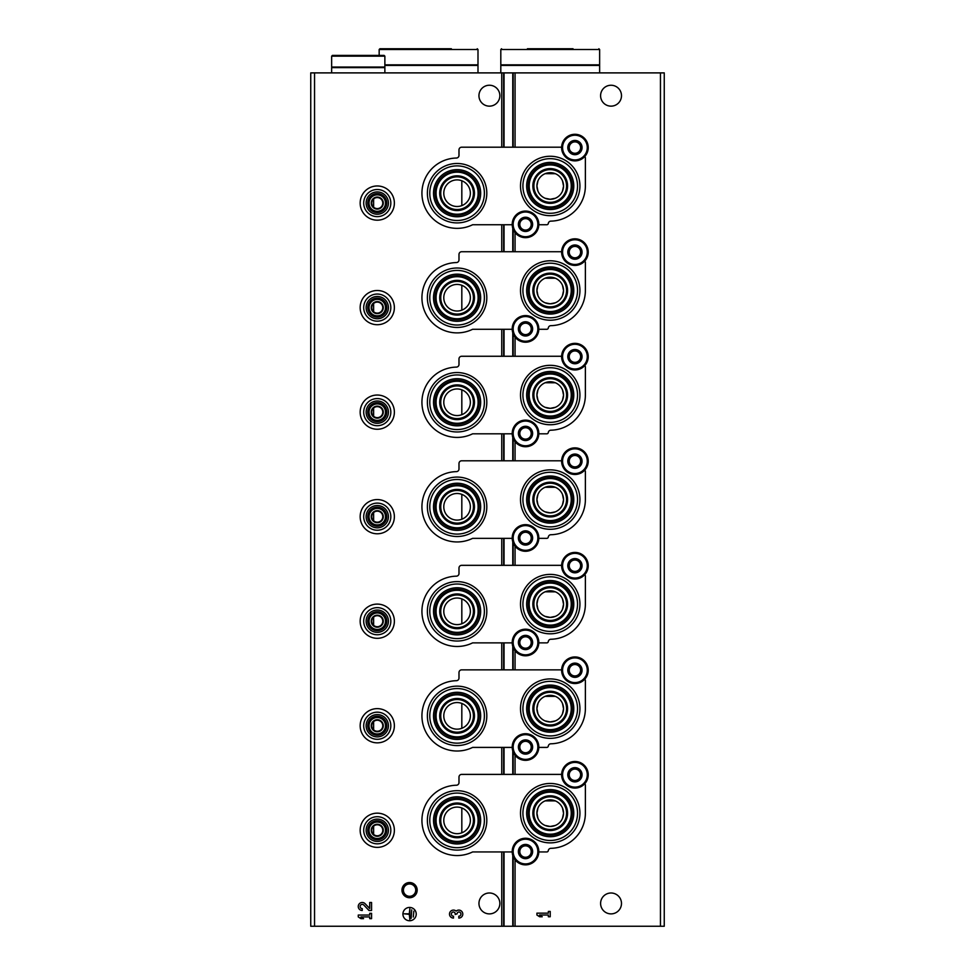 <?xml version="1.0" encoding="UTF-8"?>
<svg xmlns="http://www.w3.org/2000/svg" width="975" height="975" viewBox="0 0 975 975"><rect width="100%" height="100%" fill="white"/><g stroke="black" fill="none" stroke-linecap="round" stroke-linejoin="round"><path stroke-width="1.46" d="M373.62 721.61L373.62 729.873M373.62 617.077L373.62 625.341M373.62 512.545L373.62 520.808M373.62 408.013L373.62 416.276M373.62 303.481L373.62 311.744M373.62 198.949L373.62 207.212M373.62 826.142L373.62 834.405M545.086 720.903L550.217 721.939L555.348 720.915M562.49 713.761L563.513 708.971M563.526 708.63A13.309 13.309 0 0 0 550.217 695.333A13.309 13.309 0 0 0 536.92 708.63A13.309 13.309 0 0 0 550.217 721.939A13.309 13.309 0 0 0 563.526 708.63L562.502 703.523M555.348 696.357L545.11 696.345M537.944 703.511L536.92 708.545M536.92 708.63L537.932 713.749M545.086 616.371L550.217 617.407L555.348 616.383M562.49 609.229L563.513 604.439M563.526 604.11L562.502 598.991M555.348 591.825L545.11 591.813M537.944 598.979L536.92 604.013M536.92 604.098L537.932 609.217M545.086 511.851L550.217 512.874L555.348 511.851M562.49 504.697L563.513 499.907M563.526 499.566A13.309 13.309 0 0 0 550.217 486.269A13.309 13.309 0 0 0 536.92 499.566A13.309 13.309 0 0 0 550.217 512.874A13.309 13.309 0 0 0 563.526 499.566L562.502 494.459M555.348 487.293L545.11 487.281M537.944 494.447L536.92 499.48M536.92 499.566L537.932 504.684M545.086 407.318L550.217 408.342L555.348 407.318M562.49 400.164L563.513 395.375M563.526 395.033A13.309 13.309 0 0 0 550.217 381.737A13.309 13.309 0 0 0 536.92 395.033A13.309 13.309 0 0 0 550.217 408.342A13.309 13.309 0 0 0 563.526 395.033L562.502 389.927M555.348 382.761L545.11 382.748M537.944 389.915L536.92 394.948M536.92 395.033L537.932 400.152M545.086 302.786L550.217 303.81L555.348 302.786M562.49 295.632L563.513 290.842M563.526 290.501A13.309 13.309 0 0 0 550.217 277.205A13.309 13.309 0 0 0 536.92 290.501A13.309 13.309 0 0 0 550.217 303.81A13.309 13.309 0 0 0 563.526 290.501L562.502 285.395M555.348 278.228L545.11 278.216M537.944 285.382L536.92 290.416M536.92 290.501L537.932 295.62M545.086 198.254L550.217 199.278L555.348 198.254M562.49 191.1L563.513 186.31M563.526 185.969A13.309 13.309 0 0 0 550.217 172.673A13.309 13.309 0 0 0 536.92 185.969A13.309 13.309 0 0 0 550.217 199.278A13.309 13.309 0 0 0 563.526 185.969L562.502 180.863M555.348 173.696L545.11 173.684M537.944 180.85L536.92 185.884M536.92 185.969L537.932 191.088M545.086 825.435L550.217 826.471L555.348 825.447M562.49 818.293L563.513 813.503M563.526 813.162A13.309 13.309 0 0 0 550.217 799.866A13.309 13.309 0 0 0 536.92 813.162A13.309 13.309 0 0 0 550.217 826.471A13.309 13.309 0 0 0 563.526 813.162L562.502 808.056M555.348 800.889L545.11 800.877M537.944 808.043L536.92 813.077M536.92 813.162L537.932 818.281M461.821 703.414L461.821 728.288A13.309 13.309 0 0 0 455.483 702.646A13.309 13.309 0 0 0 444.173 719.038A13.309 13.309 0 0 0 461.821 728.288M461.821 598.882L461.821 623.756A13.309 13.309 0 0 0 455.483 598.114A13.309 13.309 0 0 0 444.173 614.506A13.309 13.309 0 0 0 461.821 623.756M461.821 494.349L461.821 519.224A13.309 13.309 0 0 0 455.483 493.582A13.309 13.309 0 0 0 444.173 509.974A13.309 13.309 0 0 0 461.821 519.224M461.821 389.817L461.821 414.692A13.309 13.309 0 0 0 455.483 389.049A13.309 13.309 0 0 0 444.173 405.442A13.309 13.309 0 0 0 461.821 414.692M461.821 285.285L461.821 310.16A13.309 13.309 0 0 0 455.483 284.517A13.309 13.309 0 0 0 444.173 300.909A13.309 13.309 0 0 0 461.821 310.16M461.821 180.753L461.821 205.627A13.309 13.309 0 0 0 455.483 179.985A13.309 13.309 0 0 0 444.173 196.377A13.309 13.309 0 0 0 461.821 205.627M461.821 807.946L461.821 832.821A13.309 13.309 0 0 0 455.483 807.178A13.309 13.309 0 0 0 444.173 823.57A13.309 13.309 0 0 0 461.821 832.821M314.547 926.25L310.745 926.25L310.745 72.893L314.547 72.893L314.547 926.25L664.255 926.25L664.255 72.893L512.765 72.893L512.765 147.201M563.526 604.098A13.309 13.309 0 0 0 550.217 590.801A13.309 13.309 0 0 0 536.92 604.098A13.309 13.309 0 0 0 550.217 617.407A13.309 13.309 0 0 0 563.526 604.098M621.489 903.447A10.457 10.457 0 0 0 605.816 894.392A10.457 10.457 0 0 0 605.816 912.49A10.457 10.457 0 0 0 621.489 903.447M621.489 95.696A10.457 10.457 0 0 0 605.816 86.641A10.457 10.457 0 0 0 605.816 104.752A10.457 10.457 0 0 0 621.489 95.696M536.92 913.161L536.92 915.013L539.577 916.744L542.234 916.744L539.577 915.013L548.352 915.013L548.352 916.744L550.217 916.744L550.217 911.43L548.352 911.43L548.352 913.161L536.92 913.161M512.765 228.174L512.765 251.733M512.765 332.707L512.765 356.265M512.765 437.239L512.765 460.797M512.765 541.771L512.765 565.329M512.765 646.303L512.765 669.862M512.765 750.835L512.765 774.394M512.765 855.368L512.765 926.25M512.765 72.893L504.051 72.893L504.051 147.201M504.051 224.75L504.051 251.733M504.051 329.282L504.051 356.265M504.051 433.814L504.051 460.797M504.051 538.346L504.051 565.329M504.051 642.878L504.051 669.862M504.051 747.411L504.051 774.394M504.051 851.943L504.051 926.25M504.051 72.893L314.547 72.893M409.573 882.533A7.605 7.605 0 0 1 416.154 893.941A7.605 7.605 0 0 1 402.992 893.941A7.605 7.605 0 0 1 409.573 882.533M499.858 95.696A10.457 10.457 0 0 0 484.173 86.641A10.457 10.457 0 0 0 484.173 104.752A10.457 10.457 0 0 0 499.858 95.696M499.858 903.447A10.457 10.457 0 0 0 484.173 894.392A10.457 10.457 0 0 0 484.173 912.49A10.457 10.457 0 0 0 499.858 903.447M416.227 914.087A6.654 6.654 0 0 0 406.246 908.322A6.654 6.654 0 0 0 406.246 919.852A6.654 6.654 0 0 0 416.227 914.087M458.798 918.072A3.985 3.985 0 0 0 462.528 912.661A3.985 3.985 0 0 0 456.142 911.113A3.985 3.985 0 0 0 449.755 912.661A3.985 3.985 0 0 0 453.485 918.072L453.485 916.22A2.133 2.133 0 0 1 452.412 912.247A1.865 1.865 0 0 1 455.203 913.855L455.203 914.489L457.068 913.855A1.865 1.865 0 0 1 459.871 912.247A2.133 2.133 0 0 1 458.798 916.22L458.798 918.072M369.708 908.517L365.138 903.727A3.985 3.985 0 0 0 358.581 904.91A3.985 3.985 0 0 0 362.249 910.479L362.249 908.615A2.133 2.133 0 0 1 360.299 905.641A2.133 2.133 0 0 1 363.797 905.019L368.989 910.479L371.56 910.479L371.56 902.497L369.708 902.497L369.708 908.517M358.264 915.05L358.264 916.914L360.921 918.645L363.577 918.645L360.921 916.914L369.708 916.914L369.708 918.645L371.56 918.645L371.56 913.331L369.708 913.331L369.708 915.05L358.264 915.05M413.839 911.162L413.303 917.012L413.839 911.162M411.706 909.833L411.17 918.34L411.706 909.833M404.259 913.819L409.305 914.355L409.841 919.413L409.841 908.761L409.305 913.819L404.259 913.819M409.573 883.972A6.167 6.167 0 0 1 414.911 893.222A6.167 6.167 0 0 1 404.235 893.222A6.167 6.167 0 0 1 409.573 883.972M457.092 850.102A29.713 29.713 0 0 0 486.805 820.389A29.713 29.713 0 0 0 457.092 790.676A29.713 29.713 0 0 0 427.379 820.389A29.713 29.713 0 0 0 457.092 850.102M550.217 842.875A29.713 29.713 0 0 0 579.93 813.162A29.713 29.713 0 0 0 550.217 783.449A29.713 29.713 0 0 0 520.504 813.162A29.713 29.713 0 0 0 550.217 842.875M512.216 851.943L472.607 851.943A35.161 35.161 0 0 1 422.931 828.701A35.161 35.161 0 0 1 456.385 785.228A2.657 2.657 0 0 0 458.993 782.572L458.993 777.051A2.657 2.657 0 0 1 461.65 774.394L561.624 774.394M538.809 851.943L546.792 851.943A1.523 1.523 0 0 0 548.303 850.627A2.657 2.657 0 0 1 550.887 848.323A35.161 35.161 0 0 0 585.378 813.162L585.378 785.033A1.146 1.146 0 0 0 584.561 783.949M550.217 785.862A27.312 27.312 0 0 1 573.873 826.824A27.312 27.312 0 0 1 526.573 826.824A27.312 27.312 0 0 1 550.217 785.862M550.217 789.604A23.571 23.571 0 0 1 570.631 824.947A23.571 23.571 0 0 1 529.815 824.947A23.571 23.571 0 0 1 550.217 789.604M550.217 796.819A16.343 16.343 0 0 1 564.379 821.34A16.343 16.343 0 0 1 536.067 821.34A16.343 16.343 0 0 1 550.217 796.819M550.217 791.115A22.047 22.047 0 0 1 569.315 824.192A22.047 22.047 0 0 1 531.131 824.192A22.047 22.047 0 0 1 550.217 791.115M550.217 792.139A21.023 21.023 0 0 1 568.425 823.68A21.023 21.023 0 0 1 532.009 823.68A21.023 21.023 0 0 1 550.217 792.139M550.217 795.807A17.367 17.367 0 0 1 565.256 821.852A17.367 17.367 0 0 1 535.178 821.852A17.367 17.367 0 0 1 550.217 795.807M457.092 804.046A16.343 16.343 0 0 1 471.242 828.555A16.343 16.343 0 0 1 442.93 828.555A16.343 16.343 0 0 1 457.092 804.046M457.092 803.022A17.367 17.367 0 0 1 472.132 829.067A17.367 17.367 0 0 1 442.053 829.067A17.367 17.367 0 0 1 457.092 803.022M457.092 799.354A21.023 21.023 0 0 1 475.3 830.907A21.023 21.023 0 0 1 438.884 830.907A21.023 21.023 0 0 1 457.092 799.354M457.092 798.342A22.047 22.047 0 0 1 476.178 831.407A22.047 22.047 0 0 1 437.994 831.407A22.047 22.047 0 0 1 457.092 798.342M457.092 796.819A23.571 23.571 0 0 1 477.506 832.175A23.571 23.571 0 0 1 436.678 832.175A23.571 23.571 0 0 1 457.092 796.819M457.092 793.077A27.312 27.312 0 0 1 480.736 834.039A27.312 27.312 0 0 1 433.436 834.039A27.312 27.312 0 0 1 457.092 793.077M457.092 745.57A29.713 29.713 0 0 0 486.805 715.857A29.713 29.713 0 0 0 457.092 686.144A29.713 29.713 0 0 0 427.379 715.857A29.713 29.713 0 0 0 457.092 745.57M550.217 738.343A29.713 29.713 0 0 0 579.93 708.63A29.713 29.713 0 0 0 550.217 678.917A29.713 29.713 0 0 0 520.504 708.63A29.713 29.713 0 0 0 550.217 738.343M512.216 747.411L472.607 747.411A35.161 35.161 0 0 1 422.931 724.169A35.161 35.161 0 0 1 456.385 680.696A2.657 2.657 0 0 0 458.993 678.039L458.993 672.518A2.657 2.657 0 0 1 461.65 669.862L561.624 669.862M538.809 747.411L546.792 747.411A1.523 1.523 0 0 0 548.303 746.094A2.657 2.657 0 0 1 550.887 743.791A35.161 35.161 0 0 0 585.378 708.63L585.378 680.501A1.146 1.146 0 0 0 584.561 679.417M550.217 681.33A27.312 27.312 0 0 1 573.873 722.292A27.312 27.312 0 0 1 526.573 722.292A27.312 27.312 0 0 1 550.217 681.33M550.217 685.072A23.571 23.571 0 0 1 570.631 720.415A23.571 23.571 0 0 1 529.815 720.415A23.571 23.571 0 0 1 550.217 685.072M550.217 692.287A16.343 16.343 0 0 1 564.379 716.808A16.343 16.343 0 0 1 536.067 716.808A16.343 16.343 0 0 1 550.217 692.287M550.217 686.583A22.047 22.047 0 0 1 569.315 719.66A22.047 22.047 0 0 1 531.131 719.66A22.047 22.047 0 0 1 550.217 686.583M550.217 687.607A21.023 21.023 0 0 1 568.425 719.148A21.023 21.023 0 0 1 532.009 719.148A21.023 21.023 0 0 1 550.217 687.607M550.217 691.275A17.367 17.367 0 0 1 565.256 717.32A17.367 17.367 0 0 1 535.178 717.32A17.367 17.367 0 0 1 550.217 691.275M457.092 699.514A16.343 16.343 0 0 1 471.242 724.023A16.343 16.343 0 0 1 442.93 724.023A16.343 16.343 0 0 1 457.092 699.514M457.092 698.49A17.367 17.367 0 0 1 472.132 724.535A17.367 17.367 0 0 1 442.053 724.535A17.367 17.367 0 0 1 457.092 698.49M457.092 694.822A21.023 21.023 0 0 1 475.3 726.375A21.023 21.023 0 0 1 438.884 726.375A21.023 21.023 0 0 1 457.092 694.822M457.092 693.81A22.047 22.047 0 0 1 476.178 726.875A22.047 22.047 0 0 1 437.994 726.875A22.047 22.047 0 0 1 457.092 693.81M457.092 692.287A23.571 23.571 0 0 1 477.506 727.642A23.571 23.571 0 0 1 436.678 727.642A23.571 23.571 0 0 1 457.092 692.287M457.092 688.545A27.312 27.312 0 0 1 480.736 729.507A27.312 27.312 0 0 1 433.436 729.507A27.312 27.312 0 0 1 457.092 688.545M457.092 641.038A29.713 29.713 0 0 0 486.805 611.325A29.713 29.713 0 0 0 457.092 581.612A29.713 29.713 0 0 0 427.379 611.325A29.713 29.713 0 0 0 457.092 641.038M550.217 633.811A29.713 29.713 0 0 0 579.93 604.098A29.713 29.713 0 0 0 550.217 574.385A29.713 29.713 0 0 0 520.504 604.098A29.713 29.713 0 0 0 550.217 633.811M512.216 642.878L472.607 642.878A35.161 35.161 0 0 1 422.931 619.637A35.161 35.161 0 0 1 456.385 576.164A2.657 2.657 0 0 0 458.993 573.507L458.993 567.986A2.657 2.657 0 0 1 461.65 565.329L561.624 565.329M538.809 642.878L546.792 642.878A1.523 1.523 0 0 0 548.303 641.562A2.657 2.657 0 0 1 550.887 639.259A35.161 35.161 0 0 0 585.378 604.098L585.378 575.969A1.146 1.146 0 0 0 584.561 574.884M550.217 576.798A27.312 27.312 0 0 1 573.873 617.76A27.312 27.312 0 0 1 526.573 617.76A27.312 27.312 0 0 1 550.217 576.798M550.217 580.539A23.571 23.571 0 0 1 570.631 615.883A23.571 23.571 0 0 1 529.815 615.883A23.571 23.571 0 0 1 550.217 580.539M550.217 587.754A16.343 16.343 0 0 1 564.379 612.276A16.343 16.343 0 0 1 536.067 612.276A16.343 16.343 0 0 1 550.217 587.754M550.217 582.051A22.047 22.047 0 0 1 569.315 615.128A22.047 22.047 0 0 1 531.131 615.128A22.047 22.047 0 0 1 550.217 582.051M550.217 583.074A21.023 21.023 0 0 1 568.425 614.616A21.023 21.023 0 0 1 532.009 614.616A21.023 21.023 0 0 1 550.217 583.074M550.217 586.743A17.367 17.367 0 0 1 565.256 612.788A17.367 17.367 0 0 1 535.178 612.788A17.367 17.367 0 0 1 550.217 586.743M457.092 594.982A16.343 16.343 0 0 1 471.242 619.491A16.343 16.343 0 0 1 442.93 619.491A16.343 16.343 0 0 1 457.092 594.982M457.092 593.958A17.367 17.367 0 0 1 472.132 620.003A17.367 17.367 0 0 1 442.053 620.003A17.367 17.367 0 0 1 457.092 593.958M457.092 590.289A21.023 21.023 0 0 1 475.3 621.843A21.023 21.023 0 0 1 438.884 621.843A21.023 21.023 0 0 1 457.092 590.289M457.092 589.278A22.047 22.047 0 0 1 476.178 622.342A22.047 22.047 0 0 1 437.994 622.342A22.047 22.047 0 0 1 457.092 589.278M457.092 587.754A23.571 23.571 0 0 1 477.506 623.11A23.571 23.571 0 0 1 436.678 623.11A23.571 23.571 0 0 1 457.092 587.754M457.092 584.013A27.312 27.312 0 0 1 480.736 624.975A27.312 27.312 0 0 1 433.436 624.975A27.312 27.312 0 0 1 457.092 584.013M457.092 536.506A29.713 29.713 0 0 0 486.805 506.793A29.713 29.713 0 0 0 457.092 477.08A29.713 29.713 0 0 0 427.379 506.793A29.713 29.713 0 0 0 457.092 536.506M550.217 529.279A29.713 29.713 0 0 0 579.93 499.566A29.713 29.713 0 0 0 550.217 469.852A29.713 29.713 0 0 0 520.504 499.566A29.713 29.713 0 0 0 550.217 529.279M512.216 538.346L472.607 538.346A35.161 35.161 0 0 1 422.931 515.105A35.161 35.161 0 0 1 456.385 471.632A2.657 2.657 0 0 0 458.993 468.975L458.993 463.454A2.657 2.657 0 0 1 461.65 460.797L561.624 460.797M538.809 538.346L546.792 538.346A1.523 1.523 0 0 0 548.303 537.03A2.657 2.657 0 0 1 550.887 534.727A35.161 35.161 0 0 0 585.378 499.566L585.378 471.437A1.146 1.146 0 0 0 584.561 470.352M550.217 472.266A27.312 27.312 0 0 1 573.873 513.228A27.312 27.312 0 0 1 526.573 513.228A27.312 27.312 0 0 1 550.217 472.266M550.217 476.007A23.571 23.571 0 0 1 570.631 511.351A23.571 23.571 0 0 1 529.815 511.351A23.571 23.571 0 0 1 550.217 476.007M550.217 483.222A16.343 16.343 0 0 1 564.379 507.743A16.343 16.343 0 0 1 536.067 507.743A16.343 16.343 0 0 1 550.217 483.222M550.217 477.518A22.047 22.047 0 0 1 569.315 510.595A22.047 22.047 0 0 1 531.131 510.595A22.047 22.047 0 0 1 550.217 477.518M550.217 478.542A21.023 21.023 0 0 1 568.425 510.083A21.023 21.023 0 0 1 532.009 510.083A21.023 21.023 0 0 1 550.217 478.542M550.217 482.211A17.367 17.367 0 0 1 565.256 508.255A17.367 17.367 0 0 1 535.178 508.255A17.367 17.367 0 0 1 550.217 482.211M457.092 490.449A16.343 16.343 0 0 1 471.242 514.958A16.343 16.343 0 0 1 442.93 514.958A16.343 16.343 0 0 1 457.092 490.449M457.092 489.426A17.367 17.367 0 0 1 472.132 515.47A17.367 17.367 0 0 1 442.053 515.47A17.367 17.367 0 0 1 457.092 489.426M457.092 485.757A21.023 21.023 0 0 1 475.3 517.311A21.023 21.023 0 0 1 438.884 517.311A21.023 21.023 0 0 1 457.092 485.757M457.092 484.746A22.047 22.047 0 0 1 476.178 517.81A22.047 22.047 0 0 1 437.994 517.81A22.047 22.047 0 0 1 457.092 484.746M457.092 483.222A23.571 23.571 0 0 1 477.506 518.578A23.571 23.571 0 0 1 436.678 518.578A23.571 23.571 0 0 1 457.092 483.222M457.092 479.481A27.312 27.312 0 0 1 480.736 520.443A27.312 27.312 0 0 1 433.436 520.443A27.312 27.312 0 0 1 457.092 479.481M457.092 431.974A29.713 29.713 0 0 0 486.805 402.261A29.713 29.713 0 0 0 457.092 372.548A29.713 29.713 0 0 0 427.379 402.261A29.713 29.713 0 0 0 457.092 431.974M550.217 424.747A29.713 29.713 0 0 0 579.93 395.033A29.713 29.713 0 0 0 550.217 365.32A29.713 29.713 0 0 0 520.504 395.033A29.713 29.713 0 0 0 550.217 424.747M512.216 433.814L472.607 433.814A35.161 35.161 0 0 1 422.931 410.572A35.161 35.161 0 0 1 456.385 367.1A2.657 2.657 0 0 0 458.993 364.443L458.993 358.922A2.657 2.657 0 0 1 461.65 356.265L561.624 356.265M538.809 433.814L546.792 433.814A1.523 1.523 0 0 0 548.303 432.498A2.657 2.657 0 0 1 550.887 430.194A35.161 35.161 0 0 0 585.378 395.033L585.378 366.905A1.146 1.146 0 0 0 584.561 365.82M550.217 367.733A27.312 27.312 0 0 1 573.873 408.696A27.312 27.312 0 0 1 526.573 408.696A27.312 27.312 0 0 1 550.217 367.733M550.217 371.475A23.571 23.571 0 0 1 570.631 406.819A23.571 23.571 0 0 1 529.815 406.819A23.571 23.571 0 0 1 550.217 371.475M550.217 378.69A16.343 16.343 0 0 1 564.379 403.211A16.343 16.343 0 0 1 536.067 403.211A16.343 16.343 0 0 1 550.217 378.69M550.217 372.986A22.047 22.047 0 0 1 569.315 406.063A22.047 22.047 0 0 1 531.131 406.063A22.047 22.047 0 0 1 550.217 372.986M550.217 374.01A21.023 21.023 0 0 1 568.425 405.551A21.023 21.023 0 0 1 532.009 405.551A21.023 21.023 0 0 1 550.217 374.01M550.217 377.678A17.367 17.367 0 0 1 565.256 403.723A17.367 17.367 0 0 1 535.178 403.723A17.367 17.367 0 0 1 550.217 377.678M457.092 385.917A16.343 16.343 0 0 1 471.242 410.426A16.343 16.343 0 0 1 442.93 410.426A16.343 16.343 0 0 1 457.092 385.917M457.092 384.893A17.367 17.367 0 0 1 472.132 410.938A17.367 17.367 0 0 1 442.053 410.938A17.367 17.367 0 0 1 457.092 384.893M457.092 381.225A21.023 21.023 0 0 1 475.3 412.778A21.023 21.023 0 0 1 438.884 412.778A21.023 21.023 0 0 1 457.092 381.225M457.092 380.213A22.047 22.047 0 0 1 476.178 413.278A22.047 22.047 0 0 1 437.994 413.278A22.047 22.047 0 0 1 457.092 380.213M457.092 378.69A23.571 23.571 0 0 1 477.506 414.046A23.571 23.571 0 0 1 436.678 414.046A23.571 23.571 0 0 1 457.092 378.69M457.092 374.948A27.312 27.312 0 0 1 480.736 415.911A27.312 27.312 0 0 1 433.436 415.911A27.312 27.312 0 0 1 457.092 374.948M457.092 327.442A29.713 29.713 0 0 0 486.805 297.728A29.713 29.713 0 0 0 457.092 268.015A29.713 29.713 0 0 0 427.379 297.728A29.713 29.713 0 0 0 457.092 327.442M550.217 320.214A29.713 29.713 0 0 0 579.93 290.501A29.713 29.713 0 0 0 550.217 260.788A29.713 29.713 0 0 0 520.504 290.501A29.713 29.713 0 0 0 550.217 320.214M512.216 329.282L472.607 329.282A35.161 35.161 0 0 1 422.931 306.04A35.161 35.161 0 0 1 456.385 262.567A2.657 2.657 0 0 0 458.993 259.911L458.993 254.39A2.657 2.657 0 0 1 461.65 251.733L561.624 251.733M538.809 329.282L546.792 329.282A1.523 1.523 0 0 0 548.303 327.966A2.657 2.657 0 0 1 550.887 325.662A35.161 35.161 0 0 0 585.378 290.501L585.378 262.373A1.146 1.146 0 0 0 584.561 261.288M550.217 263.201A27.312 27.312 0 0 1 573.873 304.163A27.312 27.312 0 0 1 526.573 304.163A27.312 27.312 0 0 1 550.217 263.201M550.217 266.943A23.571 23.571 0 0 1 570.631 302.287A23.571 23.571 0 0 1 529.815 302.287A23.571 23.571 0 0 1 550.217 266.943M550.217 274.158A16.343 16.343 0 0 1 564.379 298.679A16.343 16.343 0 0 1 536.067 298.679A16.343 16.343 0 0 1 550.217 274.158M550.217 268.454A22.047 22.047 0 0 1 569.315 301.531A22.047 22.047 0 0 1 531.131 301.531A22.047 22.047 0 0 1 550.217 268.454M550.217 269.478A21.023 21.023 0 0 1 568.425 301.019A21.023 21.023 0 0 1 532.009 301.019A21.023 21.023 0 0 1 550.217 269.478M550.217 273.146A17.367 17.367 0 0 1 565.256 299.191A17.367 17.367 0 0 1 535.178 299.191A17.367 17.367 0 0 1 550.217 273.146M457.092 281.385A16.343 16.343 0 0 1 471.242 305.894A16.343 16.343 0 0 1 442.93 305.894A16.343 16.343 0 0 1 457.092 281.385M457.092 280.361A17.367 17.367 0 0 1 472.132 306.406A17.367 17.367 0 0 1 442.053 306.406A17.367 17.367 0 0 1 457.092 280.361M457.092 276.693A21.023 21.023 0 0 1 475.3 308.246A21.023 21.023 0 0 1 438.884 308.246A21.023 21.023 0 0 1 457.092 276.693M457.092 275.681A22.047 22.047 0 0 1 476.178 308.746A22.047 22.047 0 0 1 437.994 308.746A22.047 22.047 0 0 1 457.092 275.681M457.092 274.158A23.571 23.571 0 0 1 477.506 309.514A23.571 23.571 0 0 1 436.678 309.514A23.571 23.571 0 0 1 457.092 274.158M457.092 270.416A27.312 27.312 0 0 1 480.736 311.378A27.312 27.312 0 0 1 433.436 311.378A27.312 27.312 0 0 1 457.092 270.416M457.092 222.909A29.713 29.713 0 0 0 486.805 193.196A29.713 29.713 0 0 0 457.092 163.483A29.713 29.713 0 0 0 427.379 193.196A29.713 29.713 0 0 0 457.092 222.909M550.217 215.682A29.713 29.713 0 0 0 579.93 185.969A29.713 29.713 0 0 0 550.217 156.256A29.713 29.713 0 0 0 520.504 185.969A29.713 29.713 0 0 0 550.217 215.682M512.216 224.75L472.607 224.75A35.161 35.161 0 0 1 422.931 201.508A35.161 35.161 0 0 1 456.385 158.035A2.657 2.657 0 0 0 458.993 155.378L458.993 149.857A2.657 2.657 0 0 1 461.65 147.201L561.624 147.201M538.809 224.75L546.792 224.75A1.523 1.523 0 0 0 548.303 223.433A2.657 2.657 0 0 1 550.887 221.13A35.161 35.161 0 0 0 585.378 185.969L585.378 157.84A1.146 1.146 0 0 0 584.561 156.756M550.217 158.669A27.312 27.312 0 0 1 573.873 199.631A27.312 27.312 0 0 1 526.573 199.631A27.312 27.312 0 0 1 550.217 158.669M550.217 162.411A23.571 23.571 0 0 1 570.631 197.754A23.571 23.571 0 0 1 529.815 197.754A23.571 23.571 0 0 1 550.217 162.411M550.217 169.626A16.343 16.343 0 0 1 564.379 194.147A16.343 16.343 0 0 1 536.067 194.147A16.343 16.343 0 0 1 550.217 169.626M550.217 163.922A22.047 22.047 0 0 1 569.315 196.999A22.047 22.047 0 0 1 531.131 196.999A22.047 22.047 0 0 1 550.217 163.922M550.217 164.946A21.023 21.023 0 0 1 568.425 196.487A21.023 21.023 0 0 1 532.009 196.487A21.023 21.023 0 0 1 550.217 164.946M550.217 168.614A17.367 17.367 0 0 1 565.256 194.659A17.367 17.367 0 0 1 535.178 194.659A17.367 17.367 0 0 1 550.217 168.614M457.092 176.853A16.343 16.343 0 0 1 471.242 201.362A16.343 16.343 0 0 1 442.93 201.362A16.343 16.343 0 0 1 457.092 176.853M457.092 175.829A17.367 17.367 0 0 1 472.132 201.874A17.367 17.367 0 0 1 442.053 201.874A17.367 17.367 0 0 1 457.092 175.829M457.092 172.161A21.023 21.023 0 0 1 475.3 203.714A21.023 21.023 0 0 1 438.884 203.714A21.023 21.023 0 0 1 457.092 172.161M457.092 171.149A22.047 22.047 0 0 1 476.178 204.214A22.047 22.047 0 0 1 437.994 204.214A22.047 22.047 0 0 1 457.092 171.149M457.092 169.626A23.571 23.571 0 0 1 477.506 204.982A23.571 23.571 0 0 1 436.678 204.982A23.571 23.571 0 0 1 457.092 169.626M457.092 165.884A27.312 27.312 0 0 1 480.736 206.846A27.312 27.312 0 0 1 433.436 206.846A27.312 27.312 0 0 1 457.092 165.884M518.383 851.553A7.13 7.13 0 0 1 527.353 844.667A7.13 7.13 0 0 1 531.68 855.124A7.13 7.13 0 0 1 518.383 851.553M531.217 854.843L531.217 848.262L525.513 844.972L519.809 848.262L519.809 854.843L525.513 858.146L531.217 854.843L531.217 851.553A5.704 5.704 0 0 1 528.365 856.501L531.217 854.843M512.204 851.553A13.309 13.309 0 0 1 532.167 840.036A13.309 13.309 0 0 1 532.167 863.082A13.309 13.309 0 0 1 512.204 851.553M528.365 856.501A5.704 5.704 0 0 1 522.661 856.501L525.513 858.146L528.365 856.501M522.661 856.501A5.704 5.704 0 0 1 519.809 851.553L519.809 854.843L522.661 856.501M519.809 851.553A5.704 5.704 0 0 1 522.661 846.617L519.809 848.262L519.809 851.553M525.513 844.972L522.661 846.617A5.704 5.704 0 0 1 528.365 846.617L525.513 844.972M528.365 846.617A5.704 5.704 0 0 1 531.217 851.553L531.217 848.262L528.365 846.617M518.383 747.021A7.13 7.13 0 0 1 527.353 740.135A7.13 7.13 0 0 1 531.68 750.592A7.13 7.13 0 0 1 518.383 747.021M531.217 750.311L531.217 743.73L525.513 740.439L519.809 743.73L519.809 750.311L525.513 753.614L531.217 750.311L531.217 747.021A5.704 5.704 0 0 1 528.365 751.969L531.217 750.311M512.204 747.021A13.309 13.309 0 0 1 532.167 735.503A13.309 13.309 0 0 1 532.167 758.55A13.309 13.309 0 0 1 512.204 747.021M528.365 751.969A5.704 5.704 0 0 1 522.661 751.969L525.513 753.614L528.365 751.969M522.661 751.969A5.704 5.704 0 0 1 519.809 747.021L519.809 750.311L522.661 751.969M519.809 747.021A5.704 5.704 0 0 1 522.661 742.085L519.809 743.73L519.809 747.021M525.513 740.439L522.661 742.085A5.704 5.704 0 0 1 528.365 742.085L525.513 740.439M528.365 742.085A5.704 5.704 0 0 1 531.217 747.021L531.217 743.73L528.365 742.085M518.383 642.488A7.13 7.13 0 0 1 527.353 635.602A7.13 7.13 0 0 1 531.68 646.059A7.13 7.13 0 0 1 518.383 642.488M531.217 645.779L531.217 639.198L525.513 635.907L519.809 639.198L519.809 645.779L525.513 649.082L531.217 645.779L531.217 642.488A5.704 5.704 0 0 1 528.365 647.437L531.217 645.779M512.204 642.488A13.309 13.309 0 0 1 532.167 630.971A13.309 13.309 0 0 1 532.167 654.018A13.309 13.309 0 0 1 512.204 642.488M528.365 647.437A5.704 5.704 0 0 1 522.661 647.437L525.513 649.082L528.365 647.437M522.661 647.437A5.704 5.704 0 0 1 519.809 642.488L519.809 645.779L522.661 647.437M519.809 642.488A5.704 5.704 0 0 1 522.661 637.553L519.809 639.198L519.809 642.488M525.513 635.907L522.661 637.553A5.704 5.704 0 0 1 528.365 637.553L525.513 635.907M528.365 637.553A5.704 5.704 0 0 1 531.217 642.488L531.217 639.198L528.365 637.553M518.383 537.956A7.13 7.13 0 0 1 527.353 531.07A7.13 7.13 0 0 1 531.68 541.527A7.13 7.13 0 0 1 518.383 537.956M531.217 541.247L531.217 534.666L525.513 531.375L519.809 534.666L519.809 541.247L525.513 544.55L531.217 541.247L531.217 537.956A5.704 5.704 0 0 1 528.365 542.904L531.217 541.247M512.204 537.956A13.309 13.309 0 0 1 532.167 526.439A13.309 13.309 0 0 1 532.167 549.486A13.309 13.309 0 0 1 512.204 537.956M528.365 542.904A5.704 5.704 0 0 1 522.661 542.904L525.513 544.55L528.365 542.904M522.661 542.904A5.704 5.704 0 0 1 519.809 537.956L519.809 541.247L522.661 542.904M519.809 537.956A5.704 5.704 0 0 1 522.661 533.02L519.809 534.666L519.809 537.956M525.513 531.375L522.661 533.02A5.704 5.704 0 0 1 528.365 533.02L525.513 531.375M528.365 533.02A5.704 5.704 0 0 1 531.217 537.956L531.217 534.666L528.365 533.02M518.383 433.424A7.13 7.13 0 0 1 527.353 426.538A7.13 7.13 0 0 1 531.68 436.995A7.13 7.13 0 0 1 518.383 433.424M531.217 436.715L531.217 430.133L525.513 426.843L519.809 430.133L519.809 436.715L525.513 440.018L531.217 436.715L531.217 433.424A5.704 5.704 0 0 1 528.365 438.372L531.217 436.715M512.204 433.424A13.309 13.309 0 0 1 532.167 421.907A13.309 13.309 0 0 1 532.167 444.953A13.309 13.309 0 0 1 512.204 433.424M528.365 438.372A5.704 5.704 0 0 1 522.661 438.372L525.513 440.018L528.365 438.372M522.661 438.372A5.704 5.704 0 0 1 519.809 433.424L519.809 436.715L522.661 438.372M519.809 433.424A5.704 5.704 0 0 1 522.661 428.488L519.809 430.133L519.809 433.424M525.513 426.843L522.661 428.488A5.704 5.704 0 0 1 528.365 428.488L525.513 426.843M528.365 428.488A5.704 5.704 0 0 1 531.217 433.424L531.217 430.133L528.365 428.488M518.383 328.892A7.13 7.13 0 0 1 527.353 322.006A7.13 7.13 0 0 1 531.68 332.463A7.13 7.13 0 0 1 518.383 328.892M531.217 332.183L531.217 325.601L525.513 322.311L519.809 325.601L519.809 332.183L525.513 335.485L531.217 332.183L531.217 328.892A5.704 5.704 0 0 1 528.365 333.84L531.217 332.183M512.204 328.892A13.309 13.309 0 0 1 532.167 317.375A13.309 13.309 0 0 1 532.167 340.421A13.309 13.309 0 0 1 512.204 328.892M528.365 333.84A5.704 5.704 0 0 1 522.661 333.84L525.513 335.485L528.365 333.84M522.661 333.84A5.704 5.704 0 0 1 519.809 328.892L519.809 332.183L522.661 333.84M519.809 328.892A5.704 5.704 0 0 1 522.661 323.956L519.809 325.601L519.809 328.892M525.513 322.311L522.661 323.956A5.704 5.704 0 0 1 528.365 323.956L525.513 322.311M528.365 323.956A5.704 5.704 0 0 1 531.217 328.892L531.217 325.601L528.365 323.956M518.383 224.36A7.13 7.13 0 0 1 527.353 217.474A7.13 7.13 0 0 1 531.68 227.931A7.13 7.13 0 0 1 518.383 224.36M531.217 227.65L531.217 221.069L525.513 217.778L519.809 221.069L519.809 227.65L525.513 230.953L531.217 227.65L531.217 224.36A5.704 5.704 0 0 1 528.365 229.308L531.217 227.65M512.204 224.36A13.309 13.309 0 0 1 532.167 212.842A13.309 13.309 0 0 1 532.167 235.889A13.309 13.309 0 0 1 512.204 224.36M528.365 229.308A5.704 5.704 0 0 1 522.661 229.308L525.513 230.953L528.365 229.308M522.661 229.308A5.704 5.704 0 0 1 519.809 224.36L519.809 227.65L522.661 229.308M519.809 224.36A5.704 5.704 0 0 1 522.661 219.424L519.809 221.069L519.809 224.36M525.513 217.778L522.661 219.424A5.704 5.704 0 0 1 528.365 219.424L525.513 217.778M528.365 219.424A5.704 5.704 0 0 1 531.217 224.36L531.217 221.069L528.365 219.424M567.803 774.772A7.13 7.13 0 0 1 576.773 767.886A7.13 7.13 0 0 1 581.1 778.342A7.13 7.13 0 0 1 567.803 774.772M580.625 778.062L580.625 771.481L574.921 768.19L569.229 771.481L569.229 778.062L574.921 781.353L580.625 778.062L580.625 774.772A5.704 5.704 0 0 1 577.773 779.707L580.625 778.062M561.624 774.772A13.309 13.309 0 0 1 581.575 763.254A13.309 13.309 0 0 1 581.575 786.301A13.309 13.309 0 0 1 561.624 774.772M577.773 779.707A5.704 5.704 0 0 1 572.081 779.707L574.921 781.353L577.773 779.707M572.081 779.707A5.704 5.704 0 0 1 569.229 774.772L569.229 778.062L572.081 779.707M569.229 774.772A5.704 5.704 0 0 1 572.081 769.836L569.229 771.481L569.229 774.772M574.921 768.19L572.081 769.836A5.704 5.704 0 0 1 577.773 769.836L574.921 768.19M577.773 769.836A5.704 5.704 0 0 1 580.625 774.772L580.625 771.481L577.773 769.836M567.803 670.239A7.13 7.13 0 0 1 576.773 663.353A7.13 7.13 0 0 1 581.1 673.81A7.13 7.13 0 0 1 567.803 670.239M580.625 673.53L580.625 666.949L574.921 663.658L569.229 666.949L569.229 673.53L574.921 676.821L580.625 673.53L580.625 670.239A5.704 5.704 0 0 1 577.773 675.175L580.625 673.53M561.624 670.239A13.309 13.309 0 0 1 581.575 658.722A13.309 13.309 0 0 1 581.575 681.769A13.309 13.309 0 0 1 561.624 670.239M577.773 675.175A5.704 5.704 0 0 1 572.081 675.175L574.921 676.821L577.773 675.175M572.081 675.175A5.704 5.704 0 0 1 569.229 670.239L569.229 673.53L572.081 675.175M569.229 670.239A5.704 5.704 0 0 1 572.081 665.303L569.229 666.949L569.229 670.239M574.921 663.658L572.081 665.303A5.704 5.704 0 0 1 577.773 665.303L574.921 663.658M577.773 665.303A5.704 5.704 0 0 1 580.625 670.239L580.625 666.949L577.773 665.303M567.803 565.707A7.13 7.13 0 0 1 576.773 558.821A7.13 7.13 0 0 1 581.1 569.278A7.13 7.13 0 0 1 567.803 565.707M580.625 568.998L580.625 562.417L574.921 559.126L569.229 562.417L569.229 568.998L574.921 572.288L580.625 568.998L580.625 565.707A5.704 5.704 0 0 1 577.773 570.643L580.625 568.998M561.624 565.707A13.309 13.309 0 0 1 581.575 554.19A13.309 13.309 0 0 1 581.575 577.237A13.309 13.309 0 0 1 561.624 565.707M577.773 570.643A5.704 5.704 0 0 1 572.081 570.643L574.921 572.288L577.773 570.643M572.081 570.643A5.704 5.704 0 0 1 569.229 565.707L569.229 568.998L572.081 570.643M569.229 565.707A5.704 5.704 0 0 1 572.081 560.771L569.229 562.417L569.229 565.707M574.921 559.126L572.081 560.771A5.704 5.704 0 0 1 577.773 560.771L574.921 559.126M577.773 560.771A5.704 5.704 0 0 1 580.625 565.707L580.625 562.417L577.773 560.771M567.803 461.175A7.13 7.13 0 0 1 576.773 454.289A7.13 7.13 0 0 1 581.1 464.746A7.13 7.13 0 0 1 567.803 461.175M580.625 464.466L580.625 457.884L574.921 454.594L569.229 457.884L569.229 464.466L574.921 467.756L580.625 464.466L580.625 461.175A5.704 5.704 0 0 1 577.773 466.111L580.625 464.466M561.624 461.175A13.309 13.309 0 0 1 581.575 449.658A13.309 13.309 0 0 1 581.575 472.704A13.309 13.309 0 0 1 561.624 461.175M577.773 466.111A5.704 5.704 0 0 1 572.081 466.111L574.921 467.756L577.773 466.111M572.081 466.111A5.704 5.704 0 0 1 569.229 461.175L569.229 464.466L572.081 466.111M569.229 461.175A5.704 5.704 0 0 1 572.081 456.239L569.229 457.884L569.229 461.175M574.921 454.594L572.081 456.239A5.704 5.704 0 0 1 577.773 456.239L574.921 454.594M577.773 456.239A5.704 5.704 0 0 1 580.625 461.175L580.625 457.884L577.773 456.239M567.803 356.643A7.13 7.13 0 0 1 576.773 349.757A7.13 7.13 0 0 1 581.1 360.214A7.13 7.13 0 0 1 567.803 356.643M580.625 359.933L580.625 353.352L574.921 350.062L569.229 353.352L569.229 359.933L574.921 363.224L580.625 359.933L580.625 356.643A5.704 5.704 0 0 1 577.773 361.579L580.625 359.933M561.624 356.643A13.309 13.309 0 0 1 581.575 345.126A13.309 13.309 0 0 1 581.575 368.172A13.309 13.309 0 0 1 561.624 356.643M577.773 361.579A5.704 5.704 0 0 1 572.081 361.579L574.921 363.224L577.773 361.579M572.081 361.579A5.704 5.704 0 0 1 569.229 356.643L569.229 359.933L572.081 361.579M569.229 356.643A5.704 5.704 0 0 1 572.081 351.707L569.229 353.352L569.229 356.643M574.921 350.062L572.081 351.707A5.704 5.704 0 0 1 577.773 351.707L574.921 350.062M577.773 351.707A5.704 5.704 0 0 1 580.625 356.643L580.625 353.352L577.773 351.707M567.803 252.111A7.13 7.13 0 0 1 576.773 245.225A7.13 7.13 0 0 1 581.1 255.682A7.13 7.13 0 0 1 567.803 252.111M580.625 255.401L580.625 248.82L574.921 245.529L569.229 248.82L569.229 255.401L574.921 258.692L580.625 255.401L580.625 252.111A5.704 5.704 0 0 1 577.773 257.047L580.625 255.401M561.624 252.111A13.309 13.309 0 0 1 581.575 240.593A13.309 13.309 0 0 1 581.575 263.64A13.309 13.309 0 0 1 561.624 252.111M577.773 257.047A5.704 5.704 0 0 1 572.081 257.047L574.921 258.692L577.773 257.047M572.081 257.047A5.704 5.704 0 0 1 569.229 252.111L569.229 255.401L572.081 257.047M569.229 252.111A5.704 5.704 0 0 1 572.081 247.175L569.229 248.82L569.229 252.111M574.921 245.529L572.081 247.175A5.704 5.704 0 0 1 577.773 247.175L574.921 245.529M577.773 247.175A5.704 5.704 0 0 1 580.625 252.111L580.625 248.82L577.773 247.175M567.803 147.578A7.13 7.13 0 0 1 576.773 140.692A7.13 7.13 0 0 1 581.1 151.149A7.13 7.13 0 0 1 567.803 147.578M580.625 150.869L580.625 144.288L574.921 140.997L569.229 144.288L569.229 150.869L574.921 154.16L580.625 150.869L580.625 147.578A5.704 5.704 0 0 1 577.773 152.514L580.625 150.869M561.624 147.578A13.309 13.309 0 0 1 581.575 136.061A13.309 13.309 0 0 1 581.575 159.108A13.309 13.309 0 0 1 561.624 147.578M577.773 152.514A5.704 5.704 0 0 1 572.081 152.514L574.921 154.16L577.773 152.514M572.081 152.514A5.704 5.704 0 0 1 569.229 147.578L569.229 150.869L572.081 152.514M569.229 147.578A5.704 5.704 0 0 1 572.081 142.643L569.229 144.288L569.229 147.578M574.921 140.997L572.081 142.643A5.704 5.704 0 0 1 577.773 142.643L574.921 140.997M577.773 142.643A5.704 5.704 0 0 1 580.625 147.578L580.625 144.288L577.773 142.643M377.264 824.765A5.509 5.509 0 0 1 382.042 833.028A5.509 5.509 0 0 1 372.499 833.028A5.509 5.509 0 0 1 377.264 824.765M377.264 824.253A6.021 6.021 0 0 1 382.48 833.284A6.021 6.021 0 0 1 372.048 833.284A6.021 6.021 0 0 1 377.264 824.253M377.264 813.162A17.111 17.111 0 0 1 392.084 838.829A17.111 17.111 0 0 1 362.456 838.829A17.111 17.111 0 0 1 377.264 813.162M377.264 816.709A13.552 13.552 0 0 1 389.001 837.05A13.552 13.552 0 0 1 365.528 837.05A13.552 13.552 0 0 1 377.264 816.709M377.264 819.122A11.152 11.152 0 0 1 386.929 835.843A11.152 11.152 0 0 1 367.612 835.843A11.152 11.152 0 0 1 377.264 819.122M377.264 820.767A9.506 9.506 0 0 1 385.491 835.027A9.506 9.506 0 0 1 369.038 835.027A9.506 9.506 0 0 1 377.264 820.767M377.264 821.523A8.738 8.738 0 0 1 384.832 834.637A8.738 8.738 0 0 1 369.696 834.637A8.738 8.738 0 0 1 377.264 821.523M377.264 822.035A8.239 8.239 0 0 1 384.394 834.393A8.239 8.239 0 0 1 370.134 834.393A8.239 8.239 0 0 1 377.264 822.035M377.264 720.233A5.509 5.509 0 0 1 382.042 728.496A5.509 5.509 0 0 1 372.499 728.496A5.509 5.509 0 0 1 377.264 720.233M377.264 719.721A6.021 6.021 0 0 1 382.48 728.752A6.021 6.021 0 0 1 372.048 728.752A6.021 6.021 0 0 1 377.264 719.721M377.264 708.63A17.111 17.111 0 0 1 392.084 734.297A17.111 17.111 0 0 1 362.456 734.297A17.111 17.111 0 0 1 377.264 708.63M377.264 712.177A13.552 13.552 0 0 1 389.001 732.517A13.552 13.552 0 0 1 365.528 732.517A13.552 13.552 0 0 1 377.264 712.177M377.264 714.59A11.152 11.152 0 0 1 386.929 731.311A11.152 11.152 0 0 1 367.612 731.311A11.152 11.152 0 0 1 377.264 714.59M377.264 716.235A9.506 9.506 0 0 1 385.491 730.494A9.506 9.506 0 0 1 369.038 730.494A9.506 9.506 0 0 1 377.264 716.235M377.264 716.991A8.738 8.738 0 0 1 384.832 730.104A8.738 8.738 0 0 1 369.696 730.104A8.738 8.738 0 0 1 377.264 716.991M377.264 717.503A8.239 8.239 0 0 1 384.394 729.861A8.239 8.239 0 0 1 370.134 729.861A8.239 8.239 0 0 1 377.264 717.503M377.264 615.7A5.509 5.509 0 0 1 382.042 623.963A5.509 5.509 0 0 1 372.499 623.963A5.509 5.509 0 0 1 377.264 615.7M377.264 615.188A6.021 6.021 0 0 1 382.48 624.219A6.021 6.021 0 0 1 372.048 624.219A6.021 6.021 0 0 1 377.264 615.188M377.264 604.098A17.111 17.111 0 0 1 392.084 629.765A17.111 17.111 0 0 1 362.456 629.765A17.111 17.111 0 0 1 377.264 604.098M377.264 607.644A13.552 13.552 0 0 1 389.001 627.985A13.552 13.552 0 0 1 365.528 627.985A13.552 13.552 0 0 1 377.264 607.644M377.264 610.058A11.152 11.152 0 0 1 386.929 626.779A11.152 11.152 0 0 1 367.612 626.779A11.152 11.152 0 0 1 377.264 610.058M377.264 611.703A9.506 9.506 0 0 1 385.491 625.962A9.506 9.506 0 0 1 369.038 625.962A9.506 9.506 0 0 1 377.264 611.703M377.264 612.458A8.738 8.738 0 0 1 384.832 625.572A8.738 8.738 0 0 1 369.696 625.572A8.738 8.738 0 0 1 377.264 612.458M377.264 612.97A8.239 8.239 0 0 1 384.394 625.328A8.239 8.239 0 0 1 370.134 625.328A8.239 8.239 0 0 1 377.264 612.97M377.264 511.168A5.509 5.509 0 0 1 382.042 519.431A5.509 5.509 0 0 1 372.499 519.431A5.509 5.509 0 0 1 377.264 511.168M377.264 510.656A6.021 6.021 0 0 1 382.48 519.687A6.021 6.021 0 0 1 372.048 519.687A6.021 6.021 0 0 1 377.264 510.656M377.264 499.566A17.111 17.111 0 0 1 392.084 525.232A17.111 17.111 0 0 1 362.456 525.232A17.111 17.111 0 0 1 377.264 499.566M377.264 503.112A13.552 13.552 0 0 1 389.001 523.453A13.552 13.552 0 0 1 365.528 523.453A13.552 13.552 0 0 1 377.264 503.112M377.264 505.525A11.152 11.152 0 0 1 386.929 522.247A11.152 11.152 0 0 1 367.612 522.247A11.152 11.152 0 0 1 377.264 505.525M377.264 507.171A9.506 9.506 0 0 1 385.491 521.43A9.506 9.506 0 0 1 369.038 521.43A9.506 9.506 0 0 1 377.264 507.171M377.264 507.926A8.738 8.738 0 0 1 384.832 521.04A8.738 8.738 0 0 1 369.696 521.04A8.738 8.738 0 0 1 377.264 507.926M377.264 508.438A8.239 8.239 0 0 1 384.394 520.796A8.239 8.239 0 0 1 370.134 520.796A8.239 8.239 0 0 1 377.264 508.438M377.264 406.636A5.509 5.509 0 0 1 382.042 414.899A5.509 5.509 0 0 1 372.499 414.899A5.509 5.509 0 0 1 377.264 406.636M377.264 406.124A6.021 6.021 0 0 1 382.48 415.155A6.021 6.021 0 0 1 372.048 415.155A6.021 6.021 0 0 1 377.264 406.124M377.264 395.033A17.111 17.111 0 0 1 392.084 420.7A17.111 17.111 0 0 1 362.456 420.7A17.111 17.111 0 0 1 377.264 395.033M377.264 398.58A13.552 13.552 0 0 1 389.001 418.921A13.552 13.552 0 0 1 365.528 418.921A13.552 13.552 0 0 1 377.264 398.58M377.264 400.993A11.152 11.152 0 0 1 386.929 417.714A11.152 11.152 0 0 1 367.612 417.714A11.152 11.152 0 0 1 377.264 400.993M377.264 402.638A9.506 9.506 0 0 1 385.491 416.898A9.506 9.506 0 0 1 369.038 416.898A9.506 9.506 0 0 1 377.264 402.638M377.264 403.394A8.738 8.738 0 0 1 384.832 416.508A8.738 8.738 0 0 1 369.696 416.508A8.738 8.738 0 0 1 377.264 403.394M377.264 403.906A8.239 8.239 0 0 1 384.394 416.264A8.239 8.239 0 0 1 370.134 416.264A8.239 8.239 0 0 1 377.264 403.906M377.264 302.104A5.509 5.509 0 0 1 382.042 310.367A5.509 5.509 0 0 1 372.499 310.367A5.509 5.509 0 0 1 377.264 302.104M377.264 301.592A6.021 6.021 0 0 1 382.48 310.623A6.021 6.021 0 0 1 372.048 310.623A6.021 6.021 0 0 1 377.264 301.592M377.264 290.501A17.111 17.111 0 0 1 392.084 316.168A17.111 17.111 0 0 1 362.456 316.168A17.111 17.111 0 0 1 377.264 290.501M377.264 294.048A13.552 13.552 0 0 1 389.001 314.389A13.552 13.552 0 0 1 365.528 314.389A13.552 13.552 0 0 1 377.264 294.048M377.264 296.461A11.152 11.152 0 0 1 386.929 313.182A11.152 11.152 0 0 1 367.612 313.182A11.152 11.152 0 0 1 377.264 296.461M377.264 298.106A9.506 9.506 0 0 1 385.491 312.366A9.506 9.506 0 0 1 369.038 312.366A9.506 9.506 0 0 1 377.264 298.106M377.264 298.862A8.738 8.738 0 0 1 384.832 311.976A8.738 8.738 0 0 1 369.696 311.976A8.738 8.738 0 0 1 377.264 298.862M377.264 299.374A8.239 8.239 0 0 1 384.394 311.732A8.239 8.239 0 0 1 370.134 311.732A8.239 8.239 0 0 1 377.264 299.374M377.264 197.572A5.509 5.509 0 0 1 382.042 205.835A5.509 5.509 0 0 1 372.499 205.835A5.509 5.509 0 0 1 377.264 197.572M377.264 197.06A6.021 6.021 0 0 1 382.48 206.091A6.021 6.021 0 0 1 372.048 206.091A6.021 6.021 0 0 1 377.264 197.06M377.264 185.969A17.111 17.111 0 0 1 392.084 211.636A17.111 17.111 0 0 1 362.456 211.636A17.111 17.111 0 0 1 377.264 185.969M377.264 189.516A13.552 13.552 0 0 1 389.001 209.857A13.552 13.552 0 0 1 365.528 209.857A13.552 13.552 0 0 1 377.264 189.516M377.264 191.929A11.152 11.152 0 0 1 386.929 208.65A11.152 11.152 0 0 1 367.612 208.65A11.152 11.152 0 0 1 377.264 191.929M377.264 193.574A9.506 9.506 0 0 1 385.491 207.833A9.506 9.506 0 0 1 369.038 207.833A9.506 9.506 0 0 1 377.264 193.574M377.264 194.33A8.738 8.738 0 0 1 384.832 207.443A8.738 8.738 0 0 1 369.696 207.443A8.738 8.738 0 0 1 377.264 194.33M377.264 194.842A8.239 8.239 0 0 1 384.394 207.2A8.239 8.239 0 0 1 370.134 207.2A8.239 8.239 0 0 1 377.264 194.842M573.032 48.75L527.414 48.75M501.564 48.75L500.809 49.506L500.809 64.838L599.637 64.838L599.637 49.506L500.809 49.506M599.637 72.893L599.637 65.41L500.809 65.41L500.809 72.893M448.329 48.75L379.921 48.75L379.165 49.506L379.165 55.404M451.388 48.75L379.921 48.75M379.165 49.506L477.994 49.506L477.994 64.838L384.869 64.838M477.994 72.893L477.994 65.41L384.869 65.41M384.869 56.16L384.113 55.404L332.414 55.404L331.646 56.16L331.646 67.056L384.869 67.056L384.869 56.16L331.646 56.16M384.869 72.893L384.869 67.628L331.646 67.628L331.646 72.893M660.453 72.893L660.453 926.25M515.068 72.893L515.068 147.201M515.068 232.611L515.068 251.733M515.068 337.143L515.068 356.265M515.068 441.675L515.068 460.797M515.068 546.207L515.068 565.329M515.068 650.739L515.068 669.862M515.068 755.272L515.068 774.394M515.068 859.804L515.068 926.25M513.179 72.893L513.179 147.201M513.179 229.357L513.179 251.733M513.179 333.889L513.179 356.265M513.179 438.421L513.179 460.797M513.179 542.953L513.179 565.329M513.179 647.485L513.179 669.862M513.179 752.017L513.179 774.394M513.179 856.55L513.179 926.25M503.636 72.893L503.636 147.201M503.636 224.75L503.636 251.733M503.636 329.282L503.636 356.265M503.636 433.814L503.636 460.797M503.636 538.346L503.636 565.329M503.636 642.878L503.636 669.862M503.636 747.411L503.636 774.394M503.636 851.943L503.636 926.25M501.747 72.893L501.747 147.201M501.747 224.75L501.747 251.733M501.747 329.282L501.747 356.265M501.747 433.814L501.747 460.797M501.747 538.346L501.747 565.329M501.747 642.878L501.747 669.862M501.747 747.411L501.747 774.394M501.747 851.943L501.747 926.25M513.155 851.553A12.358 12.358 0 0 1 531.692 840.864A12.358 12.358 0 0 1 531.692 862.253A12.358 12.358 0 0 1 513.155 851.553M513.155 747.021A12.358 12.358 0 0 1 531.692 736.332A12.358 12.358 0 0 1 531.692 757.721A12.358 12.358 0 0 1 513.155 747.021M513.155 642.488A12.358 12.358 0 0 1 531.692 631.8A12.358 12.358 0 0 1 531.692 653.189A12.358 12.358 0 0 1 513.155 642.488M513.155 537.956A12.358 12.358 0 0 1 531.692 527.268A12.358 12.358 0 0 1 531.692 548.657A12.358 12.358 0 0 1 513.155 537.956M513.155 433.424A12.358 12.358 0 0 1 531.692 422.736A12.358 12.358 0 0 1 531.692 444.125A12.358 12.358 0 0 1 513.155 433.424M513.155 328.892A12.358 12.358 0 0 1 531.692 318.203A12.358 12.358 0 0 1 531.692 339.592A12.358 12.358 0 0 1 513.155 328.892M513.155 224.36A12.358 12.358 0 0 1 531.692 213.671A12.358 12.358 0 0 1 531.692 235.06A12.358 12.358 0 0 1 513.155 224.36M562.575 774.772A12.358 12.358 0 0 1 581.1 764.071A12.358 12.358 0 0 1 581.1 785.472A12.358 12.358 0 0 1 562.575 774.772M562.575 670.239A12.358 12.358 0 0 1 581.1 659.539A12.358 12.358 0 0 1 581.1 680.94A12.358 12.358 0 0 1 562.575 670.239M562.575 565.707A12.358 12.358 0 0 1 581.1 555.007A12.358 12.358 0 0 1 581.1 576.408A12.358 12.358 0 0 1 562.575 565.707M562.575 461.175A12.358 12.358 0 0 1 581.1 450.474A12.358 12.358 0 0 1 581.1 471.876A12.358 12.358 0 0 1 562.575 461.175M562.575 356.643A12.358 12.358 0 0 1 581.1 345.942A12.358 12.358 0 0 1 581.1 367.343A12.358 12.358 0 0 1 562.575 356.643M562.575 252.111A12.358 12.358 0 0 1 581.1 241.41A12.358 12.358 0 0 1 581.1 262.811A12.358 12.358 0 0 1 562.575 252.111M562.575 147.578A12.358 12.358 0 0 1 581.1 136.878A12.358 12.358 0 0 1 581.1 158.279A12.358 12.358 0 0 1 562.575 147.578M599.637 49.506L598.869 48.75M477.994 49.506L477.238 48.75"/></g></svg>
